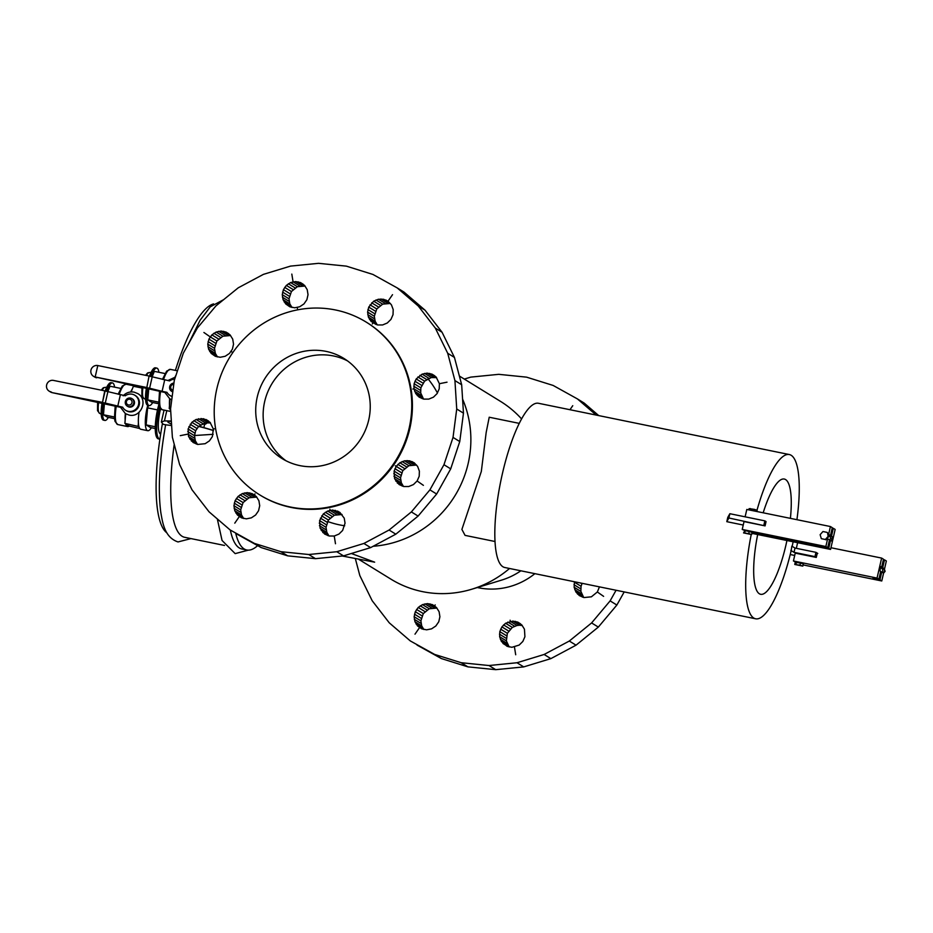 <?xml version="1.0" encoding="UTF-8"?>
<svg xmlns="http://www.w3.org/2000/svg" width="933" height="933" viewBox="0 0 933 933"><rect width="100%" height="100%" fill="white"/><g stroke="black" fill="none" stroke-linecap="round" stroke-linejoin="round"><path stroke-width="1.4" d="M134.842 395.242L135.507 395.662A8.829 8.502 121.6 0 1 128.917 411.745A8.829 8.502 121.6 0 1 126.258 410.683L125.582 410.275A8.829 8.502 -58.4 0 0 138.574 404.467A8.829 8.502 -58.4 0 0 125.29 395.779L104.753 390.88L102.467 402.52L105.091 391.09M120.59 407.324L122.853 407.511M49.134 391.137A5.878 5.668 -58.4 0 0 50.849 391.825L52.19 392.653A5.878 5.668 121.6 0 1 50.487 391.965L49.134 391.137A5.878 5.668 -58.4 0 1 53.461 380.407L104.753 390.88M102.14 402.31L52.19 392.653L120.544 407.313M102.467 402.52L105.277 403.091L107.89 391.662M125.582 410.275A8.829 8.502 -58.4 0 1 122.666 407.196L105.277 403.091M117.756 406.193L120.369 394.764M131.856 398.589L132.521 399.009A4.408 4.245 121.6 0 1 134.387 403.616A4.408 4.245 121.6 0 1 127.891 406.52L127.226 406.1A4.408 4.245 -58.4 0 0 133.722 403.196A4.408 4.245 -58.4 0 0 131.856 398.589A4.408 4.245 -58.4 0 0 125.36 401.493A4.408 4.245 -58.4 0 0 127.226 406.1M131.985 402.706A2.939 2.834 -58.4 0 0 129.85 399.277A2.939 2.834 -58.4 0 0 126.41 401.563A2.939 2.834 -58.4 0 0 128.544 404.992A2.939 2.834 -58.4 0 0 131.985 402.706M141.816 387.988L133.396 386.274L132.358 388.886A20.584 5.225 101.6 0 0 130.69 391.977M136.848 386.973A20.584 5.225 101.6 0 0 135.798 386.215A20.584 5.225 101.6 0 0 134.539 386.495M125.675 423.874A20.584 5.225 101.6 0 0 127.553 426.556A20.584 5.225 101.6 0 0 129.174 426.031L124.894 423.395L125.722 413.797M125.325 413.576A20.584 5.225 101.6 0 0 125.162 420.293M114.386 416.993L103.47 414.765L104.438 403.429M114.502 418.625L107.353 417.168L103.47 414.765M107.831 391.65L110.001 386.215L120.684 388.396M114.572 387.148A19.115 4.852 101.6 0 0 112.508 382.95A19.115 4.852 101.6 0 0 106.514 391.382M103.458 403.196A19.115 4.852 101.6 0 0 104.846 420.421A19.115 4.852 101.6 0 0 108.403 417.378M104.846 420.421L103.458 420.13A19.115 4.852 -78.4 0 1 102.082 402.846M105.114 391.102A19.115 4.852 -78.4 0 1 111.109 382.67L112.508 382.95M99.761 413.377A13.237 3.359 -78.4 0 1 99.516 413.284A13.237 3.359 -78.4 0 1 98.676 402.158M102.152 390.356A13.237 3.359 -78.4 0 1 104.799 387.428L106.735 387.253M129.174 426.031L139.74 428.504M146.411 387.988A19.115 4.852 -78.4 0 0 147.787 405.272A20.584 5.225 101.6 0 0 147.169 407.616A20.584 5.225 101.6 0 0 147.764 430.684L140.79 429.262A20.584 5.225 -78.4 0 1 138.912 426.579L124.894 423.395M138.131 426.101L138.399 422.999A20.584 5.225 -78.4 0 1 139.052 412.269M131.133 391.93L132.358 388.886M142.248 398.939A20.584 5.225 -78.4 0 1 142.702 397.656M147.764 430.684A20.584 5.225 101.6 0 0 151.379 427.734M138.912 426.579A20.584 5.225 -78.4 0 1 138.399 422.999M155.286 428.539L150.423 427.536L146.143 424.9L147.601 407.884L148.58 405.435M155.298 426.778L146.143 424.9M157.514 409.902L147.601 407.884M159.893 439.175A26.474 6.718 -78.4 0 1 159.823 439.163L158.423 438.872A26.474 6.718 -78.4 0 1 157.665 409.202A26.474 6.718 -78.4 0 1 158.902 404.362M159.823 439.163A26.474 6.718 -78.4 0 1 159.065 409.494A26.474 6.718 -78.4 0 1 159.601 407.22M160.663 434.067A21.319 5.411 -78.4 0 1 160.243 410.217A21.319 5.411 -78.4 0 1 160.569 408.817M175.381 370.389A117.651 29.856 -78.4 0 1 213.622 303.901M166.832 532.813A117.651 29.856 -78.4 0 1 162.47 423.349M165.619 424.795L163.287 424.317L161.339 422.031L164.453 420.911L171.345 421.016M165.689 424.807L171.637 425.541M224.55 545.455L184.769 537.326A117.651 29.856 -78.4 0 1 174.226 444.248M213.074 434.486L212.444 434.358M257.648 545.618A117.651 29.856 -78.4 0 1 246.79 549.992L241.915 549.001A117.651 29.856 -78.4 0 1 230.334 530.072M198.916 426.194L213.435 430.393M213.459 430.626A26.474 2.367 -167.1 0 0 198.624 426.428L205.295 422.871L210.531 422.941M171.369 421.389A26.474 2.367 -167.1 0 0 168.511 422.544A26.474 2.367 -167.1 0 0 168.733 422.672L171.555 424.27M204.607 424.328L203.895 427.466M166.797 410.66L164.453 420.911M164.068 410.1L161.339 422.031M246.79 549.992A117.651 29.856 -78.4 0 1 235.734 533.396M342.283 556.01L374.646 562.167L351.333 553.502M459.363 376.034L500.461 401.353A104.414 100.566 121.6 0 1 521.547 418.894M519.215 423.36L489.219 417.226L486.175 432.492L481.323 471.468L461.893 529.419L465.066 535.379L495.061 541.513M437.437 392.991A90.186 86.862 -58.4 0 0 427.967 378.775M327.623 521.477A90.186 86.862 -58.4 0 0 344.697 525.78M207.219 422.684A26.474 6.718 -78.4 0 1 204.152 424.305A26.474 6.718 -78.4 0 1 202.997 423.57M204.152 424.305L202.753 424.014A26.474 6.718 -78.4 0 1 202.356 423.885M169.654 398.718A20.584 5.225 101.6 0 0 169.491 405.435L169.223 408.537L170.004 409.016A20.584 5.225 101.6 0 0 170.704 410.753M158.703 402.135L147.787 399.907L148.767 388.571M158.832 403.767L151.682 402.31L147.787 399.907M152.161 376.792L154.33 371.357L165.013 373.538M158.902 372.29A19.115 4.852 101.6 0 0 156.837 368.103A19.115 4.852 101.6 0 0 150.843 376.524M147.787 388.338A19.115 4.852 101.6 0 0 149.175 405.563A19.115 4.852 101.6 0 0 152.72 402.52M149.443 376.244A19.115 4.852 -78.4 0 1 155.438 367.812L156.837 368.103M144.09 398.519A13.237 3.359 -78.4 0 1 143.845 398.426A13.237 3.359 -78.4 0 1 143.006 387.3M146.481 375.498A13.237 3.359 -78.4 0 1 149.128 372.57L151.064 372.395M170.611 409.389L170.004 409.016M170.576 408.841L174.284 380.431L183.334 353.129L197.399 327.961L215.943 305.907L238.23 287.819L263.409 274.372L290.525 266.103L318.538 263.328L346.353 266.138L372.92 274.442L397.201 287.9L418.276 306.024L435.326 328.101L447.712 353.28L454.931 380.594L456.727 409.004L453.03 437.402L443.968 464.716L429.903 489.872L411.371 511.925L389.084 530.026L363.893 543.461L336.778 551.73L308.776 554.517L280.95 551.695L254.394 543.403L230.101 529.932L209.039 511.809L191.976 489.743L179.602 464.552L172.372 437.239L170.576 408.841L169.223 408.537M169.491 405.435L170.039 398.939M176.069 375.043A20.584 5.225 101.6 0 0 175.019 377.119M172.173 396.583A8.829 8.502 121.6 0 1 170.587 395.825L169.911 395.417A8.829 8.502 -58.4 0 0 172.208 396.385M164.919 392.466L167.182 392.653M164.873 392.455L95.178 376.967L97.79 365.549L149.07 376.022L146.796 387.661L149.07 376.022M146.796 387.661L149.607 388.233L152.219 376.804L149.408 376.232M152.219 376.804L169.608 380.921A8.829 8.502 -58.4 0 1 174.704 379.171M97.79 365.549A5.878 5.668 -58.4 0 0 93.463 376.279A5.878 5.668 -58.4 0 0 95.178 376.967L146.458 387.452M96.659 377.818A5.878 5.668 121.6 0 1 94.816 377.107L93.463 376.279M96.519 377.795L95.166 376.967M169.911 395.417A8.829 8.502 -58.4 0 1 166.995 392.338L162.085 391.335L164.698 379.918L162.085 391.335L149.607 388.233M172.78 391.942A4.408 4.245 121.6 0 1 172.22 391.662L171.555 391.242A4.408 4.245 -58.4 0 0 172.803 391.755M173.935 383.125A4.408 4.245 -58.4 0 0 171.555 391.242M173.771 384.373A2.939 2.834 -58.4 0 0 170.739 386.705A2.939 2.834 -58.4 0 0 173.013 390.157M377.294 324.882L375.148 321.267L374.331 316.252L376.757 308.963L382.693 304.146L390.367 303.458M291.982 307.458L289.813 303.831L288.997 298.817L291.423 291.528L297.37 286.699L305.056 286.046M243.676 518.526L241.495 514.876L240.679 509.861L243.093 502.584L249.029 497.767L256.75 497.102M328.987 535.939L326.83 532.323L326.014 527.308L328.428 520.031L334.364 515.214L342.061 514.526M420.69 392.956L420.853 387.836L424.608 381.131L431.326 377.538L436.574 377.62M423.512 399.044L420.701 392.956L413.96 388.816L415.721 393.539L419.162 397.155L423.734 399.114L428.748 399.114L433.46 397.155L437.122 393.551L439.21 388.828L439.396 383.708L447.024 382.18L439.396 383.708L436.096 376.99L432.014 374.145L427.116 373.142L422.148 374.133L416.2 378.961L414.112 383.696L413.96 388.804L412.887 389.026L413.96 388.816L420.701 392.956M197.469 444.376L195.3 440.738L194.507 435.711L195.65 430.708L198.589 426.451L191.848 422.311L188.104 429.017L188.559 436.586L193.108 442.475L197.691 444.446L205.167 443.7L209.435 440.854L212.374 436.609L213.342 429.028L214.427 428.807L213.342 429.028L210.042 422.311L203.581 418.73L196.117 419.465L191.848 422.311M217.482 356.954L215.325 353.315L214.508 348.301L216.899 340.988L222.882 336.207L230.556 335.53M403.488 486.455L401.33 482.839L400.514 477.824L402.834 470.489M402.928 470.559L396.187 466.407L394.111 471.118L394.589 478.687L399.137 484.565L403.709 486.525L408.724 486.525L413.436 484.577L417.121 480.973L423.395 485.347L417.121 480.973L419.209 476.25L419.372 471.13L417.611 466.395L414.182 462.78L409.599 460.82L404.572 460.809L399.86 462.768L396.198 466.395L395.3 465.777L402.928 470.547L408.864 465.707L416.561 465.042M403.942 292.052L397.201 287.912L403.942 292.052L397.201 287.912L403.942 292.052L425.016 310.176L418.276 306.024M236.842 534.084L261.123 547.554L287.691 555.846L315.506 558.669L343.519 555.881L370.634 547.613L395.814 534.177L418.112 516.077L436.644 494.024L450.709 468.867L459.759 441.554L463.468 413.156L461.672 384.746L454.441 357.432L442.067 332.253L425.016 310.176M259.759 494.898L260.435 495.318A101.475 97.732 -58.4 0 0 272.704 501.686L272.763 501.709A101.475 97.732 -58.4 0 0 291.038 507.424L291.143 507.447A101.475 97.732 -58.4 0 0 310.234 509.371L310.351 509.371A101.475 97.732 -58.4 0 0 329.559 507.47L329.664 507.447A101.475 97.732 -58.4 0 0 348.266 501.779L348.371 501.732A101.475 97.732 -58.4 0 0 365.643 492.507L365.748 492.449A101.475 97.732 -58.4 0 0 381.037 480.029L381.119 479.947A101.475 97.732 -58.4 0 0 393.831 464.821L393.889 464.727A101.475 97.732 -58.4 0 0 403.546 447.467L403.592 447.362A101.475 97.732 -58.4 0 0 409.809 428.632L409.832 428.515A101.475 97.732 -58.4 0 0 412.374 409.027L412.374 408.911A101.475 97.732 -58.4 0 0 411.138 389.434L411.126 389.318A101.475 97.732 -58.4 0 0 406.17 370.588L406.123 370.471A101.475 97.732 -58.4 0 0 397.633 353.199L397.575 353.106A101.475 97.732 -58.4 0 0 385.877 337.968L385.796 337.874A101.475 97.732 -58.4 0 0 371.346 325.454L371.252 325.395A101.475 97.732 -58.4 0 0 366.879 322.515L366.202 322.107A101.475 97.732 -58.4 0 0 216.818 388.851A101.475 97.732 -58.4 0 0 259.759 494.898A101.475 97.732 -58.4 0 0 409.144 428.154A101.475 97.732 -58.4 0 0 366.202 322.107M257.228 397.108A58.826 56.656 -58.4 0 0 282.128 458.593A58.826 56.656 -58.4 0 0 368.733 419.897A58.826 56.656 -58.4 0 0 343.834 358.412A58.826 56.656 -58.4 0 0 257.228 397.108M347.449 360.849A58.826 56.656 -58.4 0 0 264.645 401.68A58.826 56.656 -58.4 0 0 285.93 460.727M297.417 308.613L297.242 307.517L297.417 308.613M294.711 307.785L299.68 306.77L303.948 303.936L306.887 299.691L308.03 294.676L307.214 289.662L304.566 285.416L300.484 282.571L295.598 281.579L290.63 282.559L286.349 285.393L283.41 289.65L282.267 294.665L283.072 299.68L285.731 303.936L289.813 306.782L294.711 307.785M291.819 274.092L293.067 281.813L291.819 274.092M329.897 509.231L330.072 510.316L329.897 509.231M332.591 510.048L327.635 511.062L323.354 513.896L319.611 520.602L320.089 528.171L324.637 534.049L329.209 536.009L334.236 536.032L338.947 534.073L342.621 530.457L345.047 523.168L344.23 518.153L339.682 512.264L332.591 510.048L339.332 514.2M335.483 543.741L334.236 536.032L335.483 543.741M232.002 352.056L231.116 351.438L232.002 352.056M229.46 353.432L232.387 349.175L233.53 344.16L232.725 339.146L230.078 334.9L225.996 332.055L221.098 331.052L216.141 332.055L211.873 334.889L208.922 339.134L207.767 344.149L208.584 349.164L211.231 353.432L215.313 356.278L220.211 357.269L225.18 356.278L229.46 353.432M203.907 332.486L210.193 336.86L203.907 332.486M180.279 435.653L187.918 434.125L180.279 435.653M254.977 493.919L254.336 494.84L254.977 493.919M256.248 496.461L252.143 493.627L247.257 492.624L242.3 493.615L238.032 496.461L235.093 500.706L233.95 505.709L234.754 510.724L237.414 514.981L241.484 517.838L246.382 518.841L251.35 517.85L255.619 515.004L258.558 510.748L259.712 505.733L258.896 500.718L256.248 496.461M234.778 523.156L239.291 516.625L234.778 523.156M372.337 323.926L372.978 322.993L372.337 323.926M371.066 321.384L377.55 324.952L382.577 324.964L387.277 323.005L390.95 319.401L393.026 314.678L393.201 309.569L391.44 304.846L388.011 301.219L383.428 299.248L378.401 299.248L373.69 301.196L368.745 307.085L367.602 312.1L368.407 317.127L371.066 321.384L376.174 324.532M392.525 294.676L388.011 301.219L392.525 294.676M261.123 547.554L254.394 543.403M287.691 555.846L280.95 551.695M315.506 558.669L308.776 554.517M336.778 551.73L343.519 555.881M370.634 547.613L363.893 543.461M395.814 534.177L389.084 530.026M418.112 516.077L411.371 511.925M436.644 494.024L429.903 489.872M450.709 468.867L443.968 464.716M459.759 441.554L453.03 437.402M463.468 413.156L456.727 409.004M461.672 384.746L454.931 380.594M454.441 357.432L447.712 353.28M442.067 332.253L435.326 328.101M404.584 468.553L397.855 464.401M406.59 466.92L399.86 462.768M408.864 465.707L402.123 461.555M411.301 464.961L404.572 460.809M413.832 464.716L407.091 460.564M416.34 464.961L409.599 460.82M414.73 463.246L411.989 461.567M402.391 486.116L397.236 482.944M402.438 485.102L395.697 480.95M401.33 482.839L394.589 478.687M400.677 480.378L393.936 476.238M400.514 477.824L393.773 473.672M400.852 475.27L394.111 471.118M401.668 472.821L394.927 468.669M216.398 356.616L211.231 353.432M216.433 355.59L209.692 351.438M215.325 353.315L208.584 349.164M214.672 350.855L207.931 346.703M214.508 348.301L207.767 344.149M214.847 345.735L208.106 341.595M215.663 343.286L208.922 339.134M216.923 341.011L210.193 336.86L216.923 341.011M218.614 339.041L211.873 334.889M220.608 337.408L213.879 333.256M222.882 336.207L216.141 332.055M225.319 335.46L218.579 331.308M227.839 335.204L221.098 331.052M230.334 335.46L223.605 331.308M228.725 333.734L225.996 332.055M196.385 444.038L191.218 440.843M196.42 443.012L189.679 438.86M195.3 440.738L188.559 436.586M194.647 438.277L187.918 434.125L194.647 438.277M194.507 435.711L187.766 431.571M194.834 433.157L188.104 429.017M195.65 430.708L188.921 426.556M196.921 428.445L190.18 424.293M200.583 424.83L193.854 420.678M202.858 423.617L196.117 419.465M205.295 422.871L198.554 418.73M207.814 422.626L201.073 418.474M210.31 422.882L203.581 418.73M208.7 421.156L205.971 419.477M422.427 398.706L417.261 395.522M422.462 397.68L415.721 393.539M421.354 395.417L414.614 391.265M420.515 390.402L413.786 386.25M420.853 387.836L414.112 383.696M421.669 385.376L414.928 381.235M422.941 383.113L416.2 378.961M424.608 381.131L417.867 376.979M426.614 379.498L419.873 375.346M428.877 378.285L422.148 374.133M431.326 377.538L424.585 373.387M433.845 377.294L427.116 373.142M436.352 377.55L429.612 373.398M434.743 375.824L432.014 374.145M336.813 514.468L330.072 510.316L336.801 514.468M341.84 514.456L335.099 510.304M340.23 512.742L337.489 511.051M327.891 535.6L322.736 532.416M327.938 534.586L321.209 530.434M326.83 532.323L320.089 528.171M326.177 529.862L319.436 525.711M326.014 527.308L319.273 523.156M326.352 524.754L319.611 520.602M327.168 522.293L320.427 518.142M328.428 520.031L321.687 515.879M330.095 518.048L323.354 513.896M332.101 516.427L325.36 512.275M334.364 515.214L327.635 511.062M242.638 518.2L237.414 514.981M242.615 517.139L235.874 512.987M241.495 514.876L234.754 510.724M240.842 512.415L234.113 508.275M240.679 509.861L233.95 505.709M241.017 507.307L234.276 503.155M241.834 504.858L235.093 500.706M243.093 502.584L236.364 498.444M244.761 500.601L238.032 496.461M246.767 498.98L240.026 494.828M249.029 497.767L242.3 493.615M251.478 497.021L244.738 492.881M253.998 496.776L247.257 492.624M256.493 497.032L249.752 492.881M254.919 495.33L252.143 493.627M290.898 307.12L285.731 303.936M290.933 306.106L284.192 301.954M289.813 303.831L283.072 299.68M289.16 301.371L282.431 297.219M288.997 298.817L282.267 294.665M289.335 296.251L282.594 292.111M290.151 293.802L283.41 289.65M291.423 291.528L284.682 287.376M293.09 289.545L286.349 285.393M295.096 287.912L288.355 283.76M297.37 286.699L290.63 282.559M299.808 285.964L293.067 281.813L299.808 285.964M302.339 285.731L295.598 281.579M304.834 285.976L298.105 281.824M303.225 284.262L300.484 282.571M376.267 323.541L369.526 319.389M375.148 321.267L368.407 317.127M374.495 318.806L367.765 314.666M374.331 316.252L367.602 312.1M374.669 313.698L367.929 309.546M375.486 311.237L368.745 307.085M376.757 308.963L370.016 304.823M378.425 306.98L371.684 302.828M380.431 305.348L373.69 301.196M382.693 304.146L375.964 299.994M385.142 303.4L378.401 299.248M387.661 303.143L380.932 298.992M390.169 303.4L383.428 299.248M388.536 301.662L385.83 299.994M509.535 568.477A104.414 100.566 121.6 0 1 471.935 589.178A104.414 100.566 121.6 0 1 390.939 579.16L358.843 559.392M471.935 589.178L501.662 580.093A69.858 67.281 -58.4 0 0 520.871 570.798M534.889 573.667A69.858 67.281 121.6 0 1 477.311 587.533M510.118 620.235L510.293 621.331L510.118 620.235M512.812 621.086L505.569 623.267L501.896 626.883L499.808 631.618L499.645 636.726L501.406 641.461L507.027 646.289L511.925 647.292L519.156 645.076L522.83 641.461L524.917 636.738L524.439 629.169L521.792 624.923L517.71 622.078L512.812 621.086L519.553 625.227L522.27 625.553M515.704 654.756L514.456 647.035L515.704 654.756M435.198 604.922L434.556 605.855L435.198 604.922M436.457 607.488L432.376 604.619L427.477 603.616L422.509 604.619L418.229 607.453L415.302 611.71L414.147 616.725L414.963 621.751L417.611 626.008L421.716 628.83L426.603 629.833L431.559 628.842L435.828 626.008L438.767 621.763L439.909 616.748L439.105 611.733L436.457 607.488M414.998 634.172L419.512 627.641L414.998 634.172M572.745 405.692L569.97 409.715L572.745 405.692M574.436 581.749L574.145 587.254L575.906 591.977L579.346 595.604L583.918 597.563L591.394 596.817L597.342 591.989L603.616 596.362L597.342 591.989L599.452 586.857M616.072 590.262L610.124 600.887L591.592 622.941L569.305 641.041L544.114 654.476L516.999 662.745L488.997 665.532L461.17 662.71L434.615 654.418L410.333 640.948L389.259 622.824L372.197 600.747L359.823 575.568L355.356 558.68M464.307 379.078L470.745 377.119L498.758 374.331L526.574 377.154L553.141 385.446L577.422 398.916L596.222 415.08M417.063 645.088L441.344 658.558L467.911 666.862L495.726 669.672L523.74 666.897L550.855 658.628L576.034 645.181L598.333 627.093L616.865 605.039L624.2 591.919M423.85 629.507L421.704 625.903L420.888 620.877L423.302 613.587L429.25 608.771L436.912 608.083M584.163 403.068L577.422 398.916L584.163 403.068L577.422 398.916L584.163 403.068L598.729 415.593M616.865 605.039L610.124 600.887M523.74 666.897L516.999 662.745M583.696 597.493L580.874 591.405L581.049 586.286L582.145 583.323M519.553 625.227L517.034 625.483L510.293 621.331L517.022 625.483L512.31 627.419L507.365 633.309L506.374 640.878L509.196 646.966M591.592 622.941L598.333 627.093M569.305 641.041L576.034 645.181M544.114 654.476L550.855 658.628M488.997 665.532L495.726 669.672M461.17 662.71L467.911 666.862M434.615 654.418L441.344 658.558M580.513 582.985L581.865 583.825M574.308 582.134L581.049 586.286M573.982 584.688L580.711 588.84M574.145 587.254L580.874 591.405M574.786 589.714L581.527 593.866M575.906 591.977L582.647 596.129M577.445 593.971L582.612 597.155M432.376 604.619L435.011 606.24M429.985 603.873L436.714 608.024M427.477 603.616L434.218 607.768M424.958 603.873L431.687 608.024M422.509 604.619L429.25 608.771M420.247 605.82L426.976 609.972M418.229 607.453L424.97 611.605M416.561 609.447L423.302 613.587M415.302 611.71L422.031 615.862M414.485 614.171L421.215 618.322M414.147 616.725L420.888 620.877M414.31 619.29L421.051 623.442M414.963 621.751L421.704 625.903M416.083 624.014L422.812 628.166M417.611 626.008L422.719 629.145M507.844 622.054L514.584 626.206M505.569 623.267L512.31 627.419M503.563 624.9L510.304 629.052M501.896 626.883L508.637 631.035M500.624 629.157L507.365 633.309M499.808 631.618L506.549 635.758M499.482 634.172L506.222 638.324M499.645 636.726L506.374 640.878M500.298 639.187L507.027 643.338M501.406 641.461L508.147 645.613M502.945 643.443L508.112 646.627M517.71 622.078L520.439 623.769M515.319 621.331L522.06 625.483M796.934 519.693A83.83 21.272 101.6 0 0 789.271 454.534L538.399 403.266A83.83 21.272 101.6 0 0 502.421 473.567A83.83 21.272 101.6 0 0 504.835 567.521L755.695 618.801A83.83 21.272 101.6 0 0 791.184 550.633L791.837 546.143L794.998 548.056L815.955 552.336L817.775 553.456M765.072 525.885L766.051 521.605L764.85 520.859L729.851 513.71L727.787 517.383L726.807 521.675L728.871 517.99L765.072 525.885L744.033 521.582L742.236 529.443L825.857 546.528L827.711 547.671L829.507 539.822L826.988 538.539L828.679 536.65L827.489 532.661L828.177 536.335L825.343 539.496L821.32 538.668L820.13 534.691L822.953 531.53L826.976 532.358M792.164 546.341A83.83 21.272 101.6 0 0 793.143 541.781M789.271 454.534A83.83 21.272 101.6 0 0 756.99 510.234M790.239 554.54L794.694 555.45M879.924 579.836L881.767 580.979L883.574 573.119L881.72 571.976L879.924 579.836L873.043 578.017M881.767 580.979L803.091 564.897M884.554 568.838L886.35 560.99L884.496 559.847L882.7 567.696L884.554 568.838L881.428 568.197M882.7 567.696L880.682 567.287M883.889 568.698L884.601 571.089L883.061 572.804M880.589 567.684L881.732 568.395A2.204 2.123 121.6 0 1 881.79 572.022M881.685 567.077L883.481 559.217L881.638 558.086L877.055 578.075L878.909 579.206L880.705 571.358L879.866 570.844L880.845 566.553L881.685 567.077L880.775 566.891M802.812 566.109L803.301 563.964L802.252 563.544L800.444 563.031L799.954 565.176L802.812 566.109L794.764 564.465L799.954 565.176M878.909 579.206L872.95 578.413M802.532 563.719L801.587 563.404M800.444 563.031L795.254 562.319L794.764 564.465M796.42 562.214L795.931 564.36M881.72 571.976L880.612 571.754M883.563 573.119L885.102 571.404L884.321 568.792M884.496 559.847L883.399 559.625M877.055 578.075L793.435 560.978L795.231 553.129L816.282 557.433L814.975 556.628L815.955 552.336M795.954 562.261L793.435 560.978M816.282 557.433L817.261 553.141M881.638 558.086L830.965 547.729M796.327 548.324L797.622 542.703M814.975 556.628L794.018 552.336L794.998 548.056M794.018 552.336L790.857 550.423M751.205 534.597A83.83 21.272 101.6 0 0 755.695 618.801M757.678 534.539A58.826 14.928 101.6 0 0 760.698 594.298A58.826 14.928 101.6 0 0 785.959 544.965A58.826 14.928 101.6 0 0 786.927 540.51M790.403 518.363A58.826 14.928 101.6 0 0 784.256 479.037A58.826 14.928 101.6 0 0 763.182 512.8M828.341 535.495L829.519 536.23A2.204 2.123 121.6 0 1 829.484 539.927M830.51 540.44L828.714 548.289L830.568 549.432L835.152 529.443L833.297 528.3L831.501 536.16L832.341 536.673L831.361 540.953L829.414 540.219M832.341 536.673L829.215 536.032M831.501 536.16L828.364 535.519M833.297 528.3L832.189 528.078M756.885 511.506L757.164 510.293L754.307 509.36L749.117 508.648L748.837 509.861M753.957 510.911L754.307 509.36M749.934 510.083L750.284 508.543M830.487 535.53L832.283 527.681L830.428 526.539L828.632 534.399L830.487 535.53L828.212 535.064M828.632 534.399L827.968 534.259M820.69 536.568L820.912 537.303M825.343 539.496L821.32 538.668M825.857 539.799L826.988 538.539M827.653 538.679L825.857 546.528M827.711 547.671L749.246 531.495L748.756 533.629L751.613 534.562L743.566 532.918L748.756 533.629M750.447 531.88L752.103 532.416L751.613 534.562M749.246 531.495L745.222 530.679L744.732 532.813M828.714 548.289L752.056 532.626L821.833 546.47M820.76 546.248L821.751 546.855M745.222 530.679L742.236 529.443M744.732 530.714L743.566 532.918M830.428 526.539L746.808 509.453L745.117 516.824M830.568 549.432L751.881 533.349M764.85 520.859L763.87 525.139M729.851 513.71L728.871 517.99M726.807 521.675L743.239 525.034M119.167 394.472A20.584 5.225 -78.4 0 1 126.037 384.221L135.798 386.215M115.179 406.1L114.456 418.101L115.051 421.448L117.791 424.562A20.584 5.225 -78.4 0 1 116.24 406.368M373.177 546.26A104.414 100.566 -58.4 0 0 468.191 463.386A104.414 100.566 -58.4 0 0 462.57 399.079M159.508 391.242L158.785 403.243L159.38 406.601L162.12 409.704A20.584 5.225 -78.4 0 1 160.569 391.51M163.497 379.614A20.584 5.225 -78.4 0 1 170.366 369.363L177.468 370.821M123.144 395.814C126.2 392.653 129.85 391.428 134.107 392.14L137.734 393.574C148.674 399.511 141.035 418.217 129.011 415.033L125.384 413.611L120.52 407.266M117.791 424.562L127.553 426.556M99.516 413.284L101.23 414.194M99.621 413.342L97.533 410.683L97.615 401.936M101.219 390.169L103.271 387.79L104.916 387.417M118.141 394.216L122.293 386.005L126.037 384.221M223.64 299.656L210.275 306.829L200.105 320.241L188.104 344.604M190.985 538.586L178.016 541.945C164.721 537.455 162.704 523.285 160.814 512.474C157.805 489.428 159.415 460.167 165.642 424.713M217.319 518.935L222.054 540.475L235.163 553.619L248.283 550.155M194.694 435.513L213.132 434.311M162.12 409.704L170.751 411.465M147.787 405.272L149.175 405.563M143.845 398.426L145.56 399.336M143.95 398.484L141.863 395.825L141.944 387.078M145.548 375.311L147.601 372.932L149.245 372.559M162.47 379.358L166.622 371.147L170.366 369.363M171.765 399.744L169.713 398.753L164.849 392.408M167.858 380.559L175.392 377.084"/></g></svg>
